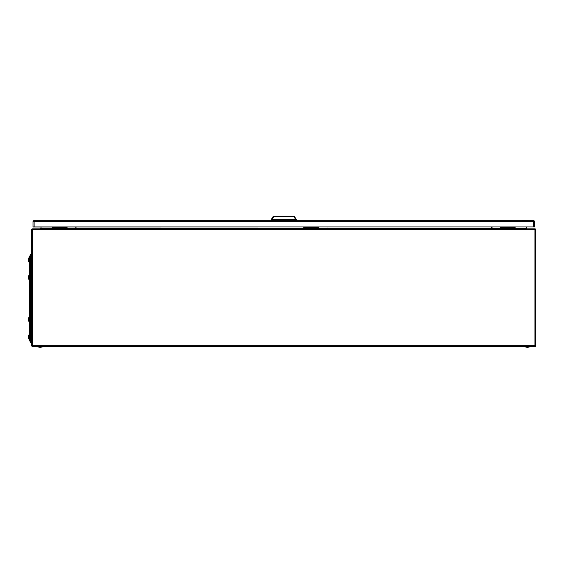 <?xml version="1.0" encoding="UTF-8"?>
<svg xmlns="http://www.w3.org/2000/svg" width="564" height="564" viewBox="0 0 564 564"><rect width="100%" height="100%" fill="white"/><g stroke="black" fill="none" stroke-linecap="round" stroke-linejoin="round"><path stroke-width="0.85" d="M31.746 345.739L31.746 229.682A0.839 0.839 0 0 1 32.585 228.836L534.961 228.836A0.839 0.839 0 0 1 535.8 229.682L535.8 345.739A0.839 0.839 0 0 1 534.961 346.578L32.585 346.578A0.839 0.839 0 0 1 31.746 345.739L32.585 345.739L32.585 346.578A0.839 0.839 0 0 1 31.746 345.739M47.143 228.42L41.116 228.42L40.693 228.836L41.116 226.947M520.403 228.42L526.431 228.42L526.854 228.836L526.431 226.947M29.434 339.02L29.561 339.958L30.491 339.958L30.491 342.475L29.645 340.48L30.491 342.475L31.069 342.228L31.069 254.639L30.491 254.392L30.491 256.909L29.645 256.909L29.645 340.48A1.05 1.05 95.8 0 1 29.561 340.071L29.434 257.776M31.746 257.868A1.847 1.847 0 0 1 31.069 258.453M31.069 255.161A1.847 1.847 0 0 1 31.746 255.746L31.069 255.161M29.434 260.751L29.561 275.331L29.434 279.61L29.434 275.253L29.145 279.822L28.933 278.087M29.434 279.61L29.561 317.335L29.434 321.614L29.377 317.109L29.145 321.825L28.933 320.507M29.434 321.614L29.434 337.723M29.645 256.387A1.05 1.05 77.7 0 0 29.561 256.796L30.491 254.392M31.069 339.958L30.491 339.958L30.491 256.909L31.069 256.909M31.069 341.706L31.746 341.121M31.746 338.999L31.394 338.619M495.206 228.836L495.206 228.208L520.403 228.208L520.403 228.836M500.451 228.208L500.451 226.947M515.158 228.208L515.158 226.947M47.143 228.808L72.34 228.808L72.34 228.18L47.143 228.18L47.143 228.808M52.389 228.18L52.389 226.947M67.095 228.18L67.095 226.947M524.287 346.578L530.505 346.578M37.041 346.578L43.252 346.578M298.476 228.836L298.476 228.208L323.68 228.208L323.68 228.836M303.728 228.208L303.728 226.947M318.427 228.208L318.427 226.947M29.434 262.126L29.434 257.847M28.933 259.588L28.933 260.716M28.376 261.019A3.053 2.82 0 0 1 28.256 260.66A3.053 2.82 0 0 0 28.376 261.019A3.053 2.82 0 0 1 28.2 260.3A3.053 1.17 0 0 0 28.376 260.596A2.883 2.658 0 0 1 28.376 260.096A3.053 1.17 180 0 1 28.2 259.8A3.053 2.82 0 0 1 28.228 259.588L28.2 259.588A3.053 3.039 0 0 0 28.2 259.701L28.207 259.708M28.933 335.848L28.933 337.998M28.2 336.771A3.053 2.82 0 0 1 28.228 336.567L28.2 336.567A3.053 2.82 180 0 1 28.376 335.848A2.883 1.107 0 0 0 28.362 335.954A2.883 1.107 0 0 0 28.376 336.059A3.053 2.82 0 0 0 28.2 336.771A3.053 2.82 0 0 1 28.228 336.567A3.053 2.82 0 0 0 28.2 336.771A3.053 2.82 0 0 1 28.228 336.567A3.053 2.82 0 0 0 28.2 336.771A3.053 2.82 0 0 1 28.228 336.567A3.053 2.82 0 0 0 28.2 336.771A3.053 1.17 180 0 0 28.376 337.075A2.883 2.658 0 0 0 28.376 337.575A3.053 1.17 0 0 1 28.2 337.279A3.053 2.82 0 0 0 28.256 337.632L28.256 337.632A3.067 3.067 0 0 0 28.933 338.936L28.933 337.787M29.434 339.105L29.222 334.53L28.933 339.105L29.434 334.741M28.376 337.998A3.053 2.82 0 0 1 28.256 337.632L28.256 337.632A3.053 2.82 0 0 0 28.376 337.998A3.053 2.82 0 0 1 28.256 337.632M28.256 336.919A3.053 1.17 180 0 0 28.2 337.068A3.053 2.82 180 0 0 28.228 337.279M28.933 337.068L28.933 336.567M28.228 259.588A3.053 2.82 0 0 0 28.2 259.8A3.053 2.82 0 0 1 28.228 259.588A3.053 2.82 0 0 0 28.2 259.8A3.053 2.82 0 0 1 28.228 259.588A3.053 2.82 0 0 0 28.2 259.8A3.053 2.82 0 0 1 28.376 259.08A2.883 1.107 0 0 1 28.362 258.975A2.883 1.107 0 0 1 28.376 258.869L28.362 258.89A3.053 2.82 180 0 0 28.2 259.588M28.256 259.948A3.053 1.17 180 0 0 28.2 260.096A3.053 2.82 180 0 0 28.228 260.3M28.933 258.869L28.933 257.776M28.933 261.019L28.933 262.126M28.376 320.507A3.053 2.82 0 0 1 28.2 319.795A3.053 1.17 0 0 0 28.376 320.091A2.883 2.658 0 0 1 28.376 319.584A3.053 1.17 180 0 1 28.2 319.287A3.053 2.82 0 0 1 28.376 318.568A2.883 1.107 0 0 1 28.362 318.463A2.883 1.107 0 0 1 28.376 318.364A3.053 2.82 180 0 0 28.256 318.723A3.067 3.067 0 0 1 28.933 317.419L29.222 321.825L29.434 317.257M28.2 319.287A3.053 2.82 0 0 1 28.228 319.076L28.2 319.076A3.053 2.82 180 0 1 28.256 318.723M28.376 278.503A3.053 2.82 0 0 1 28.2 277.791A3.053 1.17 0 0 0 28.376 278.087A2.883 2.658 0 0 1 28.376 277.58A3.053 1.17 180 0 1 28.2 277.284A3.053 2.82 0 0 1 28.376 276.564A2.883 1.107 0 0 1 28.362 276.459A2.883 1.107 0 0 1 28.376 276.36A3.053 2.82 180 0 0 28.256 276.72A3.067 3.067 0 0 1 28.933 275.415L29.222 279.822L29.434 275.253M28.256 319.435A3.053 1.17 180 0 0 28.2 319.584A3.053 2.82 180 0 0 28.228 319.795M28.933 319.584L28.933 318.364M28.256 278.144A3.067 3.067 0 0 0 28.933 279.448L28.933 278.2M28.256 276.72A3.053 2.82 180 0 0 28.2 277.072L28.228 277.072M28.256 277.432A3.053 1.17 180 0 0 28.2 277.58A3.053 2.82 180 0 0 28.228 277.791M28.933 276.564L28.933 277.284M534.58 226.947L33.05 227.024L33.05 221.694A1.05 1.05 180 0 1 34.101 220.644L533.53 220.644A1.05 1.05 180 0 1 534.58 221.694L534.58 226.947L533.53 226.947L533.53 221.694L34.101 221.694L34.101 226.947L533.53 226.947M33.05 226.947L34.101 226.947M72.382 226.947L47.186 226.947L72.382 226.947M520.445 226.947L495.241 226.947L520.445 226.947M323.722 226.947L298.518 226.947L323.722 226.947M490.969 226.947L491.893 227.56L490.758 226.947M491.166 226.947L491.984 227.532M327.042 226.947A0.832 0.444 -36.3 0 0 327.317 227.017A0.832 0.444 -36.3 0 0 327.613 226.947M75.816 227.32L76.739 226.947M75.618 227.179L76.669 226.947M295.994 220.341L271.319 220.348L295.994 220.644M271.319 220.341L271.319 219.502L271.947 219.502L273.625 216.773L294.634 216.773L296.304 219.495L296.311 220.341M296.311 219.502L271.947 219.502L271.947 220.341M271.319 219.495L272.997 216.773L273.625 216.773M295.684 220.341L295.684 219.502L294.006 216.773M528.115 220.468L522.638 220.468M31.746 229.682A0.839 0.839 0 0 1 32.585 228.836L32.585 229.682L31.746 229.682M535.8 229.682L32.585 229.682L32.585 345.739L534.961 345.739L534.961 228.836M534.961 345.739L535.8 345.739A0.839 0.839 0 0 1 534.961 346.578L534.961 345.739M72.34 228.42L298.476 228.42M323.68 228.42L495.206 228.42M31.746 258.679L31.069 258.679M31.069 338.188L31.746 338.188M500.451 227.581L515.158 227.581M52.389 227.553L67.095 227.553M303.728 227.581L318.427 227.581M533.53 220.644A1.05 1.05 0 0 1 534.58 221.694L533.53 221.694L533.53 220.644L34.101 220.644L34.101 221.694L33.05 221.694A1.05 1.05 0 0 1 34.101 220.644M524.287 346.62A8.248 8.248 0 0 0 530.505 346.62M37.041 346.62A8.248 8.248 0 0 0 43.252 346.62M28.933 334.903A3.067 3.067 0 0 0 28.256 336.207M28.933 257.931A3.067 3.067 0 0 0 28.256 259.228M28.256 260.66L28.256 260.66A3.067 3.067 0 0 0 28.933 261.964M28.256 320.148L28.256 320.148A3.067 3.067 0 0 0 28.933 321.452M491.893 227.56L492.351 226.947"/></g></svg>
